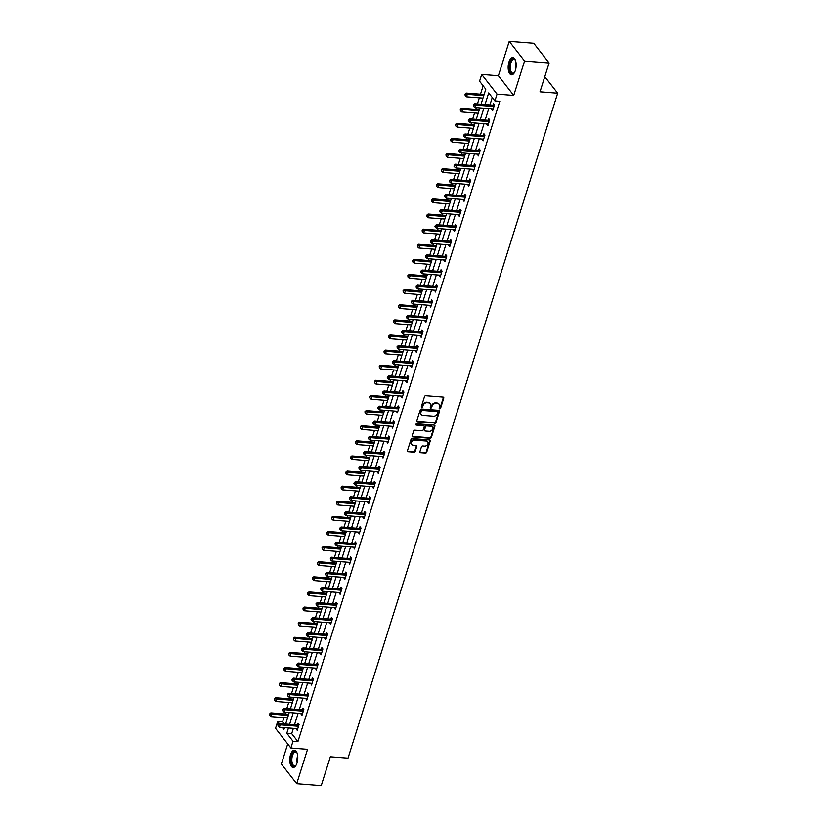 <?xml version="1.0" encoding="UTF-8"?>
<svg xmlns="http://www.w3.org/2000/svg" width="827" height="827" viewBox="0 0 827 827"><rect width="100%" height="100%" fill="white"/><g stroke="black" fill="none" stroke-linecap="round" stroke-linejoin="round"><path stroke-width="1.24" d="M439.695 408.776A0.765 0.6 142.1 0 0 440.584 408.166L443.768 398.056A1.085 0.858 142.1 0 0 443.107 397.032L425.771 395.668A1.085 0.858 142.1 0 0 424.499 396.546L421.315 406.657A0.765 0.6 142.1 0 0 422.669 406.76L423.073 405.457A3.484 2.76 142.1 0 1 427.114 402.646L428.562 402.759A3.484 2.76 142.1 0 1 430.35 403.669A3.484 2.76 142.1 0 1 430.691 406.047L430.278 407.36A0.765 0.6 142.1 0 0 431.622 407.463L432.035 406.15A3.484 2.76 142.1 0 1 436.077 403.349L437.524 403.462A3.484 2.76 142.1 0 1 439.313 404.372A3.484 2.76 142.1 0 1 439.644 406.75L439.23 408.062A0.765 0.6 142.1 0 0 439.695 408.776M439.199 408.228A0.765 0.6 142.1 0 0 440.171 407.628L443.355 397.529A1.085 0.858 142.1 0 0 443.386 397.105M421.284 406.832A0.765 0.6 142.1 0 0 422.246 406.233L422.659 404.92L423.073 405.457M430.247 407.535A0.765 0.6 142.1 0 0 431.208 406.925L431.622 405.623L432.035 406.15M297.007 763.011A8.642 3.97 -85.5 0 0 294.453 750.244A8.642 3.97 -85.5 0 0 290.546 754.71A8.642 3.97 -85.5 0 0 293.099 767.477A8.642 3.97 -85.5 0 0 297.007 763.011M515.397 70.367A8.642 3.97 -85.5 0 0 512.843 57.601A8.642 3.97 -85.5 0 0 508.936 62.066A8.642 3.97 -85.5 0 0 511.489 74.833A8.642 3.97 -85.5 0 0 515.397 70.367M419.93 451.594A1.085 0.858 142.1 0 0 420.592 452.627L425.46 453.01A1.085 0.858 142.1 0 0 426.722 452.131L430.257 440.905A1.085 0.858 142.1 0 0 429.595 439.881L412.26 438.527A1.085 0.858 142.1 0 0 410.988 439.395L407.453 450.622A1.085 0.858 142.1 0 0 408.114 451.645L413.996 452.111A1.085 0.858 142.1 0 0 415.257 451.232L416.767 446.425A1.085 0.858 142.1 0 0 416.105 445.402L413.19 445.174A2.905 2.305 142.1 0 1 411.701 444.419A2.905 2.305 142.1 0 1 411.867 441.546A2.905 2.305 142.1 0 1 414.803 440.088L426.215 440.977A2.905 2.305 142.1 0 1 427.704 441.732A2.905 2.305 142.1 0 1 427.538 444.606A2.905 2.305 142.1 0 1 424.613 446.063L422.711 445.918A1.085 0.858 142.1 0 0 421.439 446.797L419.93 451.594M293.368 728.36L291.704 733.642L297.916 741.623L293.006 741.24L290.877 748.021L275.536 728.329L277.676 721.547L279.216 723.522M549.107 62.966L524.566 61.043L509.236 41.35L533.766 43.273L549.107 62.966L540 91.838L557.667 93.224L348.012 758.152L330.345 756.777L321.248 785.65L296.707 783.727L307.551 749.334L290.877 748.021M509.236 41.35L498.392 75.753L513.722 95.446L524.566 61.043M513.722 95.446L497.037 94.144L494.897 100.925L488.685 92.934L485.025 104.553M297.916 741.623L499.808 101.307L494.897 100.925M434.785 423.424A1.085 0.858 142.1 0 0 436.046 422.545L439.582 411.329A1.085 0.858 142.1 0 0 438.92 410.295L421.584 408.941A1.085 0.858 142.1 0 0 420.323 409.82L416.777 421.036A1.085 0.858 142.1 0 0 417.439 422.07L434.371 422.897A1.085 0.858 142.1 0 0 435.633 422.018L439.168 410.792A1.085 0.858 142.1 0 0 439.199 410.368M434.919 426.112L431.384 437.338A1.085 0.858 142.1 0 1 430.123 438.217L412.776 436.852A1.085 0.858 142.1 0 1 412.115 435.829L413.634 431.032A1.085 0.858 142.1 0 1 414.896 430.154L421.925 430.702A1.085 0.858 142.1 0 0 423.186 429.823L424.199 426.639A1.085 0.858 142.1 0 0 423.527 425.616L416.208 425.037A0.765 0.6 142.1 0 1 416.632 423.713L434.258 425.088A1.085 0.858 142.1 0 1 434.919 426.112L434.506 425.585L430.97 436.811L431.384 437.338M287.703 743.959L281.376 764.034L296.707 783.727M557.667 93.224L544.776 76.684M492.261 97.534L489.925 104.946M488.778 108.585L485.16 120.06M484.012 123.699L480.394 135.173M479.247 138.822L475.628 150.297M474.481 153.936L470.863 165.41M469.715 169.049L466.097 180.524M464.95 184.163L461.332 195.637M460.184 199.286L456.566 210.761M455.419 214.4L451.8 225.874M450.653 229.513L447.035 240.988M445.887 244.637L442.269 256.112M441.122 259.75L437.504 271.225M436.346 274.864L432.738 286.338M431.58 289.977L427.962 301.452M426.815 305.101L423.197 316.576M422.049 320.214L418.431 331.689M417.284 335.328L413.665 346.802M412.518 350.452L408.9 361.926M407.752 365.565L404.134 377.04M402.987 380.678L399.369 392.153M398.221 395.802L394.603 407.277M393.456 410.916L389.837 422.39M388.69 426.029L385.072 437.504M383.924 441.142L380.306 452.617M379.159 456.266L375.541 467.741M374.393 471.38L370.775 482.854M369.628 486.493L366.01 497.968M364.862 501.617L361.244 513.091M360.096 516.73L356.478 528.205M355.321 531.844L351.702 543.318M350.555 546.957L346.937 558.432M345.789 562.081L342.171 573.556M341.024 577.194L337.406 588.669M336.258 592.308L332.64 603.782M331.493 607.432L327.874 618.906M326.727 622.545L323.109 634.02M321.961 637.658L318.343 649.133M317.196 652.782L313.578 664.257M312.43 667.896L308.812 679.37M307.665 683.009L304.047 694.484M302.899 698.122L299.281 709.597M298.133 713.246L294.515 724.721M491.765 108.823L492.644 110.622L494.484 104.812L493.45 103.478L492.954 105.05M487 123.936L487.878 125.745L489.718 119.925L488.685 118.592L488.188 120.163M482.234 139.05L483.113 140.859L484.953 135.049L483.909 133.716L483.423 135.287M477.468 154.163L478.347 155.972L480.187 150.163L479.143 148.829L478.657 150.4M472.703 169.287L473.582 171.096L475.422 165.276L474.378 163.942L473.881 165.514M467.927 184.4L468.816 186.209L470.656 180.389L469.612 179.066L469.116 180.627M463.161 199.514L464.05 201.323L465.88 195.513L464.846 194.18L464.35 195.751M458.396 214.638L459.285 216.436L461.115 210.627L460.081 209.293L459.585 210.864M453.63 229.751L454.519 231.56L456.349 225.74L455.315 224.417L454.819 225.978M448.865 244.864L449.754 246.673L451.583 240.864L450.55 239.53L450.053 241.102M444.099 259.978L444.988 261.787L446.818 255.977L445.784 254.644L445.288 256.215M439.333 275.102L440.222 276.911L442.052 271.091L441.018 269.757L440.522 271.328M434.568 290.215L435.457 292.024L437.287 286.204L436.253 284.881L435.757 286.442M429.802 305.328L430.691 307.137L432.521 301.328L431.487 299.994L430.991 301.566M425.037 320.452L425.926 322.251L427.755 316.441L426.722 315.108L426.225 316.679M420.271 335.566L421.16 337.375L422.99 331.555L421.956 330.231L421.46 331.792M415.505 350.679L416.394 352.488L418.224 346.678L417.19 345.345L416.694 346.916M410.74 365.803L411.619 367.601L413.459 361.792L412.425 360.458L411.929 362.03M405.974 380.916L406.853 382.725L408.693 376.905L407.649 375.572L407.163 377.143M401.209 396.03L402.087 397.839L403.927 392.029L402.883 390.695L402.398 392.267M396.443 411.143L397.322 412.952L399.162 407.142L398.118 405.809L397.632 407.38M391.678 426.267L392.556 428.076L394.396 422.256L393.352 420.922L392.856 422.494M386.902 441.38L387.791 443.189L389.62 437.369L388.587 436.046L388.09 437.607M382.136 456.494L383.025 458.303L384.855 452.493L383.821 451.16L383.325 452.731M377.37 471.617L378.259 473.416L380.089 467.606L379.055 466.273L378.559 467.844M372.605 486.731L373.494 488.54L375.324 482.72L374.29 481.397L373.794 482.958M367.839 501.844L368.728 503.653L370.558 497.844L369.524 496.51L369.028 498.081M363.074 516.968L363.963 518.767L365.792 512.957L364.759 511.624L364.262 513.195M358.308 532.081L359.197 533.891L361.027 528.071L359.993 526.737L359.497 528.308M353.542 547.195L354.432 549.004L356.261 543.184L355.228 541.861L354.731 543.422M348.777 562.308L349.666 564.117L351.496 558.308L350.462 556.974L349.966 558.545M344.011 577.432L344.9 579.231L346.73 573.421L345.696 572.088L345.2 573.659M339.246 592.546L340.135 594.355L341.964 588.535L340.931 587.211L340.435 588.772M334.48 607.659L335.369 609.468L337.199 603.658L336.165 602.325L335.669 603.896M329.715 622.783L330.593 624.581L332.433 618.772L331.4 617.438L330.903 619.009M324.949 637.896L325.828 639.705L327.668 633.885L326.624 632.562L326.138 634.123M320.183 653.01L321.062 654.819L322.902 649.009L321.858 647.675L321.372 649.247M315.418 668.123L316.296 669.932L318.137 664.122L317.092 662.789L316.607 664.36M310.642 683.247L311.531 685.056L313.371 679.236L312.327 677.902L311.831 679.474M305.876 698.36L306.765 700.169L308.595 694.349L307.561 693.026L307.065 694.587M301.111 713.474L302 715.283L303.829 709.473L302.796 708.139L302.3 709.711M296.345 728.597L297.234 730.396L299.064 724.586L298.03 723.253L297.534 724.824M483.144 85.822L480.497 94.206M479.35 97.844L477.427 103.964M476.28 107.603L475.732 109.319M474.584 112.968L472.662 119.078M471.514 122.727L470.966 124.443M469.819 128.082L467.896 134.201M466.748 137.84L466.201 139.556M465.053 143.195L463.13 149.315M461.973 152.954L461.435 154.67M460.288 158.319L458.365 164.428M457.207 168.067L456.669 169.793M455.522 173.432L453.589 179.542M452.441 183.191L451.904 184.907M450.756 188.546L448.823 194.665M447.676 198.304L447.138 200.02M445.991 203.669L444.058 209.779M442.91 213.418L442.373 215.144M441.225 218.783L439.292 224.892M438.145 228.541L437.607 230.257M436.46 233.896L434.526 240.016M433.379 243.655L432.841 245.371M431.694 249.01L429.761 255.13M428.613 258.768L428.076 260.484M426.928 264.133L424.995 270.243M423.848 273.882L423.31 275.608M422.163 279.247L420.23 285.356M419.082 289.005L418.545 290.722M417.387 294.36L415.464 300.48M414.317 304.119L413.769 305.835M412.621 309.484L410.699 315.594M409.551 319.232L409.003 320.959M407.856 324.597L405.933 330.707M404.785 334.356L404.238 336.072M403.09 339.711L401.167 345.831M400.02 349.47L399.472 351.186M398.325 354.824L396.402 360.944M395.254 364.583L394.706 366.299M393.559 369.948L391.636 376.058M390.489 379.707L389.941 381.423M388.793 385.062L386.871 391.181M385.723 394.82L385.175 396.536M384.028 400.175L382.105 406.295M380.947 409.934L380.41 411.65M379.262 415.299L377.329 421.408M376.182 425.047L375.644 426.773M374.497 430.412L372.563 436.522M371.416 440.171L370.878 441.887M369.731 445.526L367.798 451.645M366.65 455.284L366.113 457M364.965 460.649L363.032 466.759M361.885 470.398L361.347 472.124M360.2 475.763L358.267 481.872M357.119 485.521L356.582 487.237M355.434 490.876L353.501 496.996M352.354 500.635L351.816 502.351M350.669 505.99L348.736 512.109M347.588 515.748L347.051 517.464M345.903 521.113L343.97 527.223M342.823 530.862L342.285 532.588M341.137 536.227L339.204 542.336M338.057 545.985L337.519 547.701M336.362 551.34L334.439 557.46M333.291 561.099L332.743 562.815M331.596 566.464L329.673 572.573M328.526 576.212L327.978 577.939M326.83 581.577L324.908 587.687M323.76 591.336L323.212 593.052M322.065 596.691L320.142 602.811M318.995 606.449L318.447 608.165M317.299 611.804L315.376 617.924M314.229 621.563L313.681 623.279M312.534 626.928L310.611 633.037M309.463 636.687L308.916 638.403M307.768 642.041L305.845 648.161M304.698 651.8L304.15 653.516M303.002 657.155L301.08 663.275M299.922 666.913L299.384 668.629M298.237 672.279L296.304 678.388M295.156 682.027L294.619 683.753M293.471 687.392L291.538 693.502M290.391 697.151L289.853 698.867M288.706 702.505L286.773 708.625M285.625 712.264L285.088 713.98M283.94 717.629L282.586 721.93L284.116 723.904M282.586 721.93L277.676 721.547M481.045 104.243L485.78 89.213L479.567 81.222L481.707 74.44L497.037 94.144M498.392 75.753L481.707 74.44M288.458 727.977L286.793 733.26L293.006 741.24M483.867 108.203L480.26 119.677M479.102 123.316L475.484 134.791M474.336 138.429L470.718 149.904M469.571 153.553L465.952 165.028M464.805 168.667L461.187 180.141M460.039 183.78L456.421 195.255M455.274 198.904L451.656 210.378M450.508 214.017L446.89 225.492M445.743 229.131L442.125 240.605M440.977 244.244L437.359 255.719M436.211 259.368L432.593 270.842M431.446 274.481L427.828 285.956M426.68 289.595L423.062 301.069M421.915 304.718L418.297 316.193M417.149 319.832L413.531 331.307M412.384 334.945L408.765 346.42M407.618 350.059L404 361.533M402.842 365.183L399.224 376.657M398.076 380.296L394.458 391.771M393.311 395.409L389.693 406.884M388.545 410.533L384.927 422.008M383.78 425.647L380.162 437.121M379.014 440.76L375.396 452.235M374.249 455.884L370.63 467.358M369.483 470.997L365.865 482.472M364.717 486.111L361.099 497.585M359.952 501.224L356.334 512.699M355.186 516.348L351.568 527.822M350.421 531.461L346.802 542.936M345.655 546.575L342.037 558.049M340.889 561.698L337.271 573.173M336.124 576.812L332.506 588.286M331.358 591.925L327.74 603.4M326.593 607.049L322.975 618.513M321.817 622.162L318.199 633.637M317.051 637.276L313.433 648.75M312.286 652.389L308.667 663.864M307.52 667.513L303.902 678.988M302.754 682.626L299.136 694.101M297.989 697.74L294.371 709.215M293.223 712.864L289.605 724.338M282.307 727.491L283.888 729.528L284.478 727.667M285.625 724.018L289.243 712.543M290.391 708.904L294.009 697.43M295.156 693.791L298.774 682.316M299.922 678.678L303.54 667.203M304.698 663.554L308.306 652.079M309.463 648.44L313.082 636.966M314.229 633.327L317.847 621.852M318.995 618.203L322.613 606.729M323.76 603.09L327.378 591.615M328.526 587.976L332.144 576.502M333.291 572.853L336.909 561.378M338.057 557.739L341.675 546.265M342.823 542.626L346.441 531.151M347.588 527.512L351.206 516.038M352.354 512.389L355.972 500.914M357.119 497.275L360.737 485.8M361.885 482.162L365.503 470.687M366.65 467.038L370.269 455.563M371.416 451.924L375.034 440.45M376.182 436.811L379.8 425.336M380.947 421.698L384.565 410.223M385.723 406.574L389.341 395.099M390.489 391.46L394.107 379.986M395.254 376.347L398.872 364.872M400.02 361.223L403.638 349.749M404.785 346.11L408.404 334.635M409.551 330.996L413.169 319.522M414.317 315.873L417.935 304.398M419.082 300.759L422.7 289.285M423.848 285.646L427.466 274.171M428.613 270.532L432.232 259.058M433.379 255.409L436.997 243.934M438.145 240.295L441.763 228.821M442.91 225.182L446.528 213.707M447.676 210.058L451.294 198.583M452.441 194.945L456.059 183.47M457.207 179.831L460.825 168.357M461.973 164.718L465.591 153.243M466.748 149.594L470.367 138.119M471.514 134.481L475.132 123.006M476.28 119.367L479.898 107.892M291.704 733.642L286.793 733.26M491.61 109.298L493.037 109.402M486.845 124.412L488.271 124.526M482.079 139.525L483.506 139.639M477.313 154.649L478.73 154.752M472.548 169.762L473.964 169.876M467.782 184.876L469.198 184.99M463.017 199.989L464.433 200.103M458.251 215.113L459.667 215.216M453.485 230.226L454.902 230.34M448.72 245.34L450.136 245.454M443.954 260.464L445.371 260.567M439.189 275.577L440.605 275.691M434.423 290.69L435.839 290.804M429.647 305.804L431.074 305.918M424.882 320.928L426.308 321.041M420.116 336.041L421.543 336.155M415.35 351.155L416.777 351.268M410.585 366.278L412.011 366.382M405.819 381.392L407.246 381.505M401.054 396.505L402.48 396.619M396.288 411.629L397.704 411.732M391.522 426.742L392.939 426.856M386.757 441.856L388.173 441.969M381.991 456.969L383.408 457.083M377.226 472.093L378.642 472.196M372.46 487.206L373.876 487.32M367.695 502.32L369.111 502.434M362.929 517.444L364.345 517.547M358.163 532.557L359.58 532.671M353.398 547.67L354.814 547.784M348.622 562.784L350.048 562.898M343.856 577.908L345.283 578.021M339.091 593.021L340.517 593.135M334.325 608.134L335.752 608.248M329.56 623.258L330.986 623.362M324.794 638.372L326.22 638.485M320.028 653.485L321.455 653.599M315.263 668.609L316.679 668.712M310.497 683.722L311.913 683.836M305.732 698.836L307.148 698.949M300.966 713.949L302.382 714.063M296.2 729.073L297.617 729.176M439.085 404.124A3.484 2.76 142.1 0 0 438.899 403.834A3.484 2.76 142.1 0 0 437.111 402.935L437.524 403.462M431.622 405.623A3.484 2.76 142.1 0 1 435.664 402.821L437.111 402.935M430.123 403.421A3.484 2.76 142.1 0 0 429.937 403.131A3.484 2.76 142.1 0 0 428.148 402.232L428.562 402.759M422.659 404.92A3.484 2.76 142.1 0 1 426.701 402.118L428.148 402.232M416.746 421.46A1.085 0.858 142.1 0 0 417.025 421.532L434.371 422.897M437.907 412.27A0.765 0.6 142.1 0 0 437.442 411.546L422.225 410.357A0.765 0.6 142.1 0 0 421.336 410.967L420.902 412.353A3.484 2.76 142.1 0 0 421.243 414.73A3.484 2.76 142.1 0 0 423.021 415.63L433.431 416.446A3.484 2.76 142.1 0 0 437.473 413.645L437.907 412.27M437.524 411.557A0.765 0.6 142.1 0 0 437.028 411.019L437.442 411.546M421.057 414.451A3.484 2.76 142.1 0 1 420.829 414.193A3.484 2.76 142.1 0 1 420.488 411.815L420.922 410.44A0.765 0.6 142.1 0 1 421.811 409.82L437.028 411.019M412.084 436.253A1.085 0.858 142.1 0 0 412.363 436.325L429.709 437.679A1.085 0.858 142.1 0 0 430.97 436.811M423.817 425.688A1.085 0.858 142.1 0 0 423.114 425.078L415.795 424.509L416.208 425.037M429.223 431.27A2.905 2.305 142.1 0 0 432.159 429.813A2.905 2.305 142.1 0 0 432.325 426.939A2.905 2.305 142.1 0 0 430.826 426.184L426.804 425.874A1.085 0.858 142.1 0 0 425.543 426.742L424.54 429.937A1.085 0.858 142.1 0 0 425.202 430.96L429.223 431.27M432.087 426.691A2.905 2.305 142.1 0 0 431.911 426.412A2.905 2.305 142.1 0 0 430.412 425.657L430.826 426.184M424.499 430.36A1.085 0.858 142.1 0 1 424.127 429.399L425.13 426.215A1.085 0.858 142.1 0 1 426.391 425.336L430.412 425.657M427.476 441.484A2.905 2.305 142.1 0 0 427.29 441.204A2.905 2.305 142.1 0 0 425.802 440.45L426.215 440.977M411.515 444.13A2.905 2.305 142.1 0 1 411.288 443.882A2.905 2.305 142.1 0 1 411.453 441.018A2.905 2.305 142.1 0 1 414.379 439.55L425.802 440.45M407.422 451.046A1.085 0.858 142.1 0 0 407.701 451.118L413.583 451.573A1.085 0.858 142.1 0 0 414.844 450.705L416.353 445.898A1.085 0.858 142.1 0 0 416.394 445.474M419.899 452.018A1.085 0.858 142.1 0 0 420.178 452.09L425.037 452.472A1.085 0.858 142.1 0 0 426.308 451.594L429.844 440.377A1.085 0.858 142.1 0 0 429.875 439.954M484.115 94.495L466.252 93.089L467.286 94.423L466.521 96.842L482.968 98.134M483.733 95.715L465.053 94.113L465.167 95.622L465.467 94.65M466.521 96.842L465.167 95.622M465.053 94.113L466.252 93.089M493.44 106.466L492.396 105.132L474.543 103.737L475.577 105.07L493.44 106.466A1.106 0.879 142.1 0 0 493.822 106.425L493.988 106.383M473.757 105.298L473.344 104.76L473.457 106.269L473.757 105.298L475.577 105.07L474.812 107.489L492.675 108.885A1.106 0.879 142.1 0 1 493.016 108.988L493.14 109.061M492.396 105.132A1.106 0.879 142.1 0 0 492.789 105.091L494.36 104.647M474.543 103.737L473.344 104.76M473.457 106.269L474.812 107.489M514.611 72.311A7.484 3.432 94.5 0 1 514.229 72.797A7.484 3.432 94.5 0 1 512.564 73.737A7.484 3.432 94.5 0 1 509.494 66.439A7.484 3.432 94.5 0 1 513.34 58.82A7.484 3.432 94.5 0 1 515.221 60.03A7.484 3.432 94.5 0 1 515.521 60.578M515.386 60.299A6.926 3.184 -85.5 0 0 513.981 59.41A6.926 3.184 -85.5 0 0 513.805 59.41A6.926 3.184 -85.5 0 0 510.259 66.263A6.926 3.184 -85.5 0 0 512.905 73.221A6.926 3.184 -85.5 0 0 513.081 73.221A6.926 3.184 -85.5 0 0 514.425 72.559M513.36 57.714A8.59 3.949 -85.5 0 0 509.018 65.974A8.59 3.949 -85.5 0 0 512.016 74.802M296.221 764.954A7.484 3.432 94.5 0 1 295.839 765.44A7.484 3.432 94.5 0 1 291.807 764.21A7.484 3.432 94.5 0 1 291.766 755.33A7.484 3.432 94.5 0 1 296.831 752.684A7.484 3.432 94.5 0 1 297.131 753.221M296.996 752.942A6.926 3.184 -85.5 0 0 295.59 752.053A6.926 3.184 -85.5 0 0 292.458 755.63A6.926 3.184 -85.5 0 0 294.515 765.864A6.926 3.184 -85.5 0 0 296.035 765.202M294.97 750.358A8.59 3.949 -85.5 0 0 291.352 754.803A8.59 3.949 -85.5 0 0 293.626 767.446M479.34 109.609L479.35 109.619A1.106 0.879 -37.9 0 1 479.34 109.609L461.487 108.213L462.52 109.536L461.755 111.965L478.202 113.247M478.967 110.828L460.288 109.236L460.401 110.735L460.701 109.764M461.755 111.965L460.401 110.735M460.288 109.236L461.487 108.213M474.574 124.722L474.584 124.732A1.106 0.879 -37.9 0 1 474.574 124.722L456.721 123.326L457.755 124.66L456.99 127.079L473.437 128.361M474.202 125.942L455.522 124.35L455.636 125.849L455.935 124.887M456.99 127.079L455.636 125.849M455.522 124.35L456.721 123.326M488.674 121.579L487.63 120.256L469.777 118.85L470.811 120.184L488.674 121.579A1.106 0.879 142.1 0 0 489.057 121.538L489.222 121.497M468.992 120.411L468.578 119.884L468.278 120.845L468.692 121.383L468.992 120.411L470.811 120.184L470.046 122.603L487.909 124.009A1.106 0.879 142.1 0 1 488.25 124.102L488.375 124.174M487.63 120.256A1.106 0.879 142.1 0 0 488.023 120.215L489.594 119.77M469.777 118.85L468.578 119.884M468.692 121.383L470.046 122.603M483.909 136.703L482.865 135.37L465.012 133.974L466.046 135.297L483.909 136.703A1.106 0.879 142.1 0 0 484.291 136.662L484.457 136.61M464.226 135.525L463.813 134.997L463.926 136.496L464.226 135.525L466.046 135.297L465.281 137.727L483.144 139.122A1.106 0.879 142.1 0 1 483.485 139.225L483.609 139.287M482.865 135.37A1.106 0.879 142.1 0 0 483.257 135.328L484.829 134.884M465.012 133.974L463.813 134.997M463.926 136.496L465.281 137.727M469.819 139.835A1.106 0.879 -37.9 0 1 469.808 139.835L451.955 138.44L452.989 139.773L452.224 142.192L468.671 143.484M469.436 141.055L450.756 139.463L450.87 140.972L451.17 140.001M452.224 142.192L450.87 140.972M450.756 139.463L451.955 138.44M465.043 154.959L465.053 154.959A1.106 0.879 -37.9 0 1 465.043 154.959L447.19 153.553L448.224 154.887L447.459 157.306L463.906 158.598M464.671 156.179L445.991 154.587L446.104 156.086L446.404 155.114M447.459 157.306L446.104 156.086M445.991 154.587L447.19 153.553M460.288 170.083L460.277 170.073A1.106 0.879 -37.9 0 1 460.277 170.073L442.414 168.677L443.458 170L442.693 172.429L459.14 173.711M459.905 171.292L441.225 169.7L441.339 171.199L441.639 170.228M442.693 172.429L441.339 171.199M441.225 169.7L442.414 168.677M479.143 151.817L478.099 150.483L460.246 149.087L461.28 150.421L479.143 151.817A1.106 0.879 142.1 0 0 479.526 151.775L479.691 151.734M459.461 150.648L459.047 150.111L458.737 151.083L459.161 151.61L459.461 150.648L461.28 150.421L460.515 152.84L478.378 154.235A1.106 0.879 142.1 0 1 478.719 154.339L478.843 154.411M478.099 150.483A1.106 0.879 142.1 0 0 478.492 150.442L480.063 149.997M460.246 149.087L459.047 150.111M459.161 151.61L460.515 152.84M474.367 166.93L473.333 165.607L455.47 164.201L456.514 165.534L474.367 166.93A1.106 0.879 142.1 0 0 474.76 166.889L474.925 166.847M454.695 165.762L454.281 165.235L453.971 166.196L454.395 166.734L454.695 165.762L456.514 165.534L455.749 167.953L473.613 169.359A1.106 0.879 142.1 0 1 473.954 169.452L474.078 169.525M473.333 165.607A1.106 0.879 142.1 0 0 473.726 165.565L475.287 165.121M455.47 164.201L454.281 165.235M454.395 166.734L455.749 167.953M469.602 182.054L468.568 180.72L450.705 179.325L451.749 180.648L469.602 182.054A1.106 0.879 142.1 0 0 469.994 182.012L470.16 181.961M449.929 180.875L449.516 180.348L449.619 181.847L449.929 180.875L451.749 180.648L450.984 183.077L468.847 184.473A1.106 0.879 142.1 0 1 469.188 184.566L469.312 184.638M468.568 180.72A1.106 0.879 142.1 0 0 468.961 180.679L470.522 180.234M450.705 179.325L449.516 180.348M449.619 181.847L450.984 183.077M464.836 197.167L463.802 195.834L445.939 194.438L446.983 195.772L464.836 197.167A1.106 0.879 142.1 0 0 465.229 197.126L465.394 197.074M445.164 195.999L444.75 195.461L444.854 196.96L445.164 195.999L446.983 195.772L446.218 198.191L464.071 199.586A1.106 0.879 142.1 0 1 464.423 199.689L464.547 199.752M463.802 195.834A1.106 0.879 142.1 0 0 464.195 195.792L465.756 195.348M445.939 194.438L444.75 195.461M444.854 196.96L446.218 198.191M460.07 212.281L459.037 210.947L441.173 209.551L442.218 210.885L460.07 212.281A1.106 0.879 142.1 0 0 460.463 212.239L460.629 212.198M440.398 211.112L439.985 210.575L439.675 211.547L440.088 212.084L440.398 211.112L442.218 210.885L441.453 213.304L459.305 214.71A1.106 0.879 142.1 0 1 459.657 214.803L459.781 214.875M459.037 210.947A1.106 0.879 142.1 0 0 459.43 210.906L460.99 210.461M441.173 209.551L439.985 210.575M440.088 212.084L441.453 213.304M455.305 227.394L454.271 226.071L436.408 224.665L437.442 225.998L455.305 227.394A1.106 0.879 142.1 0 0 455.698 227.353L455.853 227.311M435.633 226.226L435.219 225.699L434.909 226.66L435.322 227.198L435.633 226.226L437.442 225.998L436.687 228.428L454.54 229.823A1.106 0.879 142.1 0 1 454.891 229.916L455.015 229.989M454.271 226.071A1.106 0.879 142.1 0 0 454.664 226.029L456.225 225.585M436.408 224.665L435.219 225.699M435.322 227.198L436.687 228.428M450.539 242.518L449.506 241.184L431.642 239.789L432.676 241.112L450.539 242.518A1.106 0.879 142.1 0 0 450.932 242.476L451.087 242.425M430.867 241.339L430.453 240.812L430.557 242.311L430.867 241.339L432.676 241.112L431.921 243.541L449.774 244.937A1.106 0.879 142.1 0 1 450.126 245.04L450.25 245.102M449.506 241.184A1.106 0.879 142.1 0 0 449.898 241.143L451.459 240.698M431.642 239.789L430.453 240.812M430.557 242.311L431.921 243.541M445.774 257.631L444.74 256.298L426.877 254.902L427.91 256.236L445.774 257.631A1.106 0.879 142.1 0 0 446.166 257.59L446.322 257.548M426.101 256.463L425.688 255.925L425.791 257.435L426.101 256.463L427.91 256.236L427.145 258.655L445.009 260.05A1.106 0.879 142.1 0 1 445.36 260.154L445.484 260.226M444.74 256.298A1.106 0.879 142.1 0 0 445.122 256.256L446.694 255.812M426.877 254.902L425.688 255.925M425.791 257.435L427.145 258.655M441.008 272.745L439.974 271.421L422.111 270.015L423.145 271.349L441.008 272.745A1.106 0.879 142.1 0 0 441.401 272.703L441.556 272.662M421.336 271.576L420.922 271.049L420.612 272.011L421.026 272.548L421.336 271.576L423.145 271.349L422.38 273.768L440.243 275.174A1.106 0.879 142.1 0 1 440.584 275.267L440.719 275.339M439.974 271.421A1.106 0.879 142.1 0 0 440.357 271.38L441.928 270.936M422.111 270.015L420.922 271.049M421.026 272.548L422.38 273.768M436.242 287.868L435.209 286.535L417.346 285.139L418.379 286.462L436.242 287.868A1.106 0.879 142.1 0 0 436.635 287.827L436.79 287.775M416.57 286.69L416.146 286.163L416.26 287.662L416.57 286.69L418.379 286.462L417.614 288.892L435.478 290.287A1.106 0.879 142.1 0 1 435.819 290.391L435.953 290.453M435.209 286.535A1.106 0.879 142.1 0 0 435.591 286.493L437.163 286.049M417.346 285.139L416.146 286.163M416.26 287.662L417.614 288.892M431.477 302.982L430.443 301.648L412.58 300.253L413.614 301.586L431.477 302.982A1.106 0.879 142.1 0 0 431.87 302.94L432.025 302.889M411.805 301.814L411.381 301.276L411.495 302.775L411.805 301.814L413.614 301.586L412.849 304.005L430.712 305.401A1.106 0.879 142.1 0 1 431.053 305.504L431.187 305.566M430.443 301.648A1.106 0.879 142.1 0 0 430.826 301.607L432.397 301.162M412.58 300.253L411.381 301.276M411.495 302.775L412.849 304.005M426.711 318.095L425.678 316.762L407.814 315.366L408.848 316.7L426.711 318.095A1.106 0.879 142.1 0 0 427.094 318.054L427.259 318.013M407.029 316.927L406.615 316.39L406.729 317.899L407.029 316.927L408.848 316.7L408.083 319.119L425.946 320.525A1.106 0.879 142.1 0 1 426.287 320.618L426.412 320.69M425.678 316.762A1.106 0.879 142.1 0 0 426.06 316.72L427.631 316.286M407.814 315.366L406.615 316.39M406.729 317.899L408.083 319.119M421.946 333.219L420.912 331.885L403.049 330.49L404.083 331.813L421.946 333.219A1.106 0.879 142.1 0 0 422.328 333.178L422.494 333.126M402.263 332.04L401.85 331.513L401.55 332.475L401.963 333.012L402.263 332.04L404.083 331.813L403.318 334.242L421.181 335.638A1.106 0.879 142.1 0 1 421.522 335.731L421.646 335.803M420.912 331.885A1.106 0.879 142.1 0 0 421.294 331.844L422.866 331.4M403.049 330.49L401.85 331.513M401.963 333.012L403.318 334.242M417.18 348.332L416.146 346.999L398.283 345.603L399.317 346.937L417.18 348.332A1.106 0.879 142.1 0 0 417.563 348.291L417.728 348.239M397.498 347.164L397.084 346.627L397.198 348.126L397.498 347.164L399.317 346.937L398.552 349.356L416.415 350.751A1.106 0.879 142.1 0 1 416.756 350.855L416.88 350.917M416.146 346.999A1.106 0.879 142.1 0 0 416.529 346.958L418.1 346.513M398.283 345.603L397.084 346.627M397.198 348.126L398.552 349.356M412.415 363.446L411.37 362.112L393.518 360.717L394.551 362.05L412.415 363.446A1.106 0.879 142.1 0 0 412.797 363.404L412.962 363.363M392.732 362.278L392.318 361.74L392.432 363.249L392.732 362.278L394.551 362.05L393.786 364.469L411.65 365.865A1.106 0.879 142.1 0 1 411.991 365.968L412.115 366.041M411.37 362.112A1.106 0.879 142.1 0 0 411.763 362.071L413.335 361.626M393.518 360.717L392.318 361.74M392.432 363.249L393.786 364.469M407.649 378.559L406.605 377.236L388.752 375.83L389.786 377.164L407.649 378.559A1.106 0.879 142.1 0 0 408.031 378.518L408.197 378.477M387.966 377.391L387.553 376.864L387.253 377.825L387.667 378.363L387.966 377.391L389.786 377.164L389.021 379.583L406.884 380.989A1.106 0.879 142.1 0 1 407.225 381.082L407.349 381.154M406.605 377.236A1.106 0.879 142.1 0 0 406.998 377.195L408.569 376.75M388.752 375.83L387.553 376.864M387.667 378.363L389.021 379.583M402.883 393.683L401.839 392.349L383.986 390.954L385.02 392.277L402.883 393.683A1.106 0.879 142.1 0 0 403.266 393.642L403.431 393.59M383.201 392.505L382.787 391.977L382.901 393.476L383.201 392.505L385.02 392.277L384.255 394.706L402.118 396.102A1.106 0.879 142.1 0 1 402.46 396.205L402.584 396.267M401.839 392.349A1.106 0.879 142.1 0 0 402.232 392.308L403.803 391.864M383.986 390.954L382.787 391.977M382.901 393.476L384.255 394.706M398.118 408.796L397.074 407.463L379.221 406.067L380.255 407.401L398.118 408.796A1.106 0.879 142.1 0 0 398.5 408.755L398.666 408.714M378.435 407.628L378.022 407.091L377.712 408.062L378.135 408.59L378.435 407.628L380.255 407.401L379.49 409.82L397.353 411.215A1.106 0.879 142.1 0 1 397.694 411.319L397.818 411.391M397.074 407.463A1.106 0.879 142.1 0 0 397.467 407.422L399.038 406.977M379.221 406.067L378.022 407.091M378.135 408.59L379.49 409.82M393.342 423.91L392.308 422.587L374.445 421.181L375.489 422.514L393.342 423.91A1.106 0.879 142.1 0 0 393.735 423.869L393.9 423.827M373.67 422.742L373.256 422.215L372.946 423.176L373.37 423.713L373.67 422.742L375.489 422.514L374.724 424.933L392.587 426.339A1.106 0.879 142.1 0 1 392.928 426.432L393.052 426.505M392.308 422.587A1.106 0.879 142.1 0 0 392.701 422.545L394.262 422.101M374.445 421.181L373.256 422.215M373.37 423.713L374.724 424.933M455.512 185.186L455.522 185.196A1.106 0.879 -37.9 0 1 455.512 185.186L437.648 183.79L438.692 185.124L437.928 187.543L454.374 188.835M455.139 186.406L436.46 184.814L436.563 186.313L436.873 185.351M437.928 187.543L436.563 186.313M436.46 184.814L437.648 183.79M450.746 200.31L450.756 200.31A1.106 0.879 -37.9 0 1 450.746 200.31L432.883 198.904L433.927 200.237L433.162 202.656L449.609 203.949M450.374 201.53L431.694 199.938L431.797 201.437L432.107 200.465M433.162 202.656L431.797 201.437M431.694 199.938L432.883 198.904M445.98 215.423L445.991 215.433A1.106 0.879 -37.9 0 1 445.98 215.423L428.117 214.028L429.161 215.351L428.396 217.78L444.843 219.062M445.608 216.643L426.928 215.051L427.032 216.55L427.342 215.578M428.396 217.78L427.032 216.55M426.928 215.051L428.117 214.028M441.215 230.537L441.225 230.547A1.106 0.879 -37.9 0 1 441.215 230.537L423.352 229.141L424.385 230.475L423.631 232.894L440.078 234.186M440.843 231.756L422.163 230.164L422.266 231.663L422.576 230.702M423.631 232.894L422.266 231.663M422.163 230.164L423.352 229.141M436.449 245.65L436.449 245.66A1.106 0.879 -37.9 0 1 436.449 245.65L418.586 244.254L419.62 245.588L418.865 248.007L435.312 249.299M436.077 246.87L417.397 245.278L417.501 246.787L417.811 245.815M418.865 248.007L417.501 246.787M417.397 245.278L418.586 244.254M431.684 260.774L431.684 260.774A1.106 0.879 -37.9 0 1 431.684 260.774L413.82 259.368L414.854 260.701L414.089 263.131L430.547 264.413M431.301 261.994L412.632 260.402L412.735 261.901L413.045 260.929M414.089 263.131L412.735 261.901M412.632 260.402L413.82 259.368M426.918 275.887L426.918 275.898A1.106 0.879 -37.9 0 1 426.918 275.887L409.055 274.492L410.089 275.815L409.324 278.244L425.771 279.526M426.536 277.107L407.866 275.515L407.969 277.014L408.28 276.053M409.324 278.244L407.969 277.014M407.866 275.515L409.055 274.492M422.163 291.001A1.106 0.879 -37.9 0 1 422.152 291.001L404.289 289.605L405.323 290.939L404.558 293.358L421.005 294.65M421.77 292.22L403.09 290.628L403.204 292.138L403.514 291.166M404.558 293.358L403.204 292.138M403.09 290.628L404.289 289.605M417.387 306.124L399.524 304.718L400.557 306.052L399.792 308.471L416.239 309.763M417.004 307.344L398.325 305.752L398.438 307.251L398.748 306.279M399.792 308.471L398.438 307.251M398.325 305.752L399.524 304.718M412.621 321.238L394.758 319.842L395.792 321.165L395.027 323.595L411.474 324.877M412.239 322.458L393.559 320.866L393.673 322.365L393.972 321.393M395.027 323.595L393.673 322.365M393.559 320.866L394.758 319.842M407.856 336.362L389.993 334.956L391.026 336.289L390.261 338.708L406.708 340M407.473 337.571L388.793 335.979L388.907 337.478L389.207 336.517M390.261 338.708L388.907 337.478M388.793 335.979L389.993 334.956M403.09 351.475L385.227 350.069L386.261 351.403L385.496 353.822L401.943 355.114M402.708 352.695L384.028 351.093L384.142 352.602L384.441 351.63M385.496 353.822L384.142 352.602M384.028 351.093L385.227 350.069M398.325 366.599L398.314 366.588A1.106 0.879 -37.9 0 1 398.314 366.588L380.461 365.193L381.495 366.516L380.73 368.945L397.177 370.227M397.942 367.808L379.262 366.216L379.376 367.715L379.676 366.743M380.73 368.945L379.376 367.715M379.262 366.216L380.461 365.193M393.549 381.702L393.559 381.712A1.106 0.879 -37.9 0 1 393.549 381.702L375.696 380.306L376.73 381.64L375.965 384.059L392.411 385.341M393.176 382.922L374.497 381.33L374.61 382.829L374.91 381.867M375.965 384.059L374.61 382.829M374.497 381.33L375.696 380.306M388.783 396.815L388.793 396.826A1.106 0.879 -37.9 0 1 388.783 396.815L370.93 395.42L371.964 396.753L371.199 399.172L387.646 400.464M388.411 398.035L369.731 396.443L369.845 397.952L370.145 396.981M371.199 399.172L369.845 397.952M369.731 396.443L370.93 395.42M384.017 411.939L384.028 411.939A1.106 0.879 -37.9 0 1 384.017 411.939L366.165 410.533L367.198 411.867L366.433 414.286L382.88 415.578M383.645 413.159L364.965 411.567L365.079 413.066L365.379 412.094M366.433 414.286L365.079 413.066M364.965 411.567L366.165 410.533M379.252 427.052L379.262 427.063A1.106 0.879 -37.9 0 1 379.252 427.052L361.389 425.657L362.433 426.98L361.668 429.409L378.115 430.691M378.88 428.272L360.2 426.68L360.303 428.179L360.613 427.208M361.668 429.409L360.303 428.179M360.2 426.68L361.389 425.657M374.486 442.166L374.497 442.176A1.106 0.879 -37.9 0 1 374.486 442.166L356.623 440.77L357.667 442.104L356.902 444.523L373.349 445.815M374.114 443.386L355.434 441.794L355.538 443.293L355.848 442.331M356.902 444.523L355.538 443.293M355.434 441.794L356.623 440.77M369.721 457.29L369.731 457.29A1.106 0.879 -37.9 0 1 369.721 457.29L351.857 455.884L352.902 457.217L352.137 459.636L368.584 460.928M369.349 458.509L350.669 456.917L350.772 458.416L351.082 457.445M352.137 459.636L350.772 458.416M350.669 456.917L351.857 455.884M364.955 472.403L364.965 472.413A1.106 0.879 -37.9 0 1 364.955 472.403L347.092 471.008L348.136 472.331L347.371 474.76L363.818 476.042M364.583 473.623L345.903 472.031L346.006 473.53L346.317 472.558M347.371 474.76L346.006 473.53M345.903 472.031L347.092 471.008M388.576 439.034L387.543 437.7L369.679 436.305L370.723 437.628L388.576 439.034A1.106 0.879 142.1 0 0 388.969 438.992L389.135 438.941M368.904 437.855L368.491 437.328L368.594 438.827L368.904 437.855L370.723 437.628L369.958 440.057L387.822 441.453A1.106 0.879 142.1 0 1 388.163 441.546L388.287 441.618M387.543 437.7A1.106 0.879 142.1 0 0 387.935 437.659L389.496 437.214M369.679 436.305L368.491 437.328M368.594 438.827L369.958 440.057M383.811 454.147L382.777 452.814L364.914 451.418L365.958 452.751L383.811 454.147A1.106 0.879 142.1 0 0 384.204 454.106L384.369 454.054M364.138 452.979L363.725 452.441L363.828 453.94L364.138 452.979L365.958 452.751L365.193 455.17L383.046 456.566A1.106 0.879 142.1 0 1 383.397 456.669L383.521 456.731M382.777 452.814A1.106 0.879 142.1 0 0 383.17 452.772L384.731 452.328M364.914 451.418L363.725 452.441M363.828 453.94L365.193 455.17M379.045 469.26L378.011 467.927L360.148 466.531L361.192 467.865L379.045 469.26A1.106 0.879 142.1 0 0 379.438 469.219L379.603 469.178M359.373 468.092L358.959 467.555L359.063 469.064L359.373 468.092L361.192 467.865L360.427 470.284L378.28 471.69A1.106 0.879 142.1 0 1 378.632 471.783L378.756 471.855M378.011 467.927A1.106 0.879 142.1 0 0 378.404 467.886L379.965 467.441M360.148 466.531L358.959 467.555M359.063 469.064L360.427 470.284M374.28 484.374L373.246 483.051L355.383 481.645L356.416 482.978L374.28 484.374A1.106 0.879 142.1 0 0 374.672 484.333L374.827 484.291M354.607 483.206L354.194 482.679L353.884 483.64L354.297 484.177L354.607 483.206L356.416 482.978L355.662 485.408L373.515 486.803A1.106 0.879 142.1 0 1 373.866 486.896L373.99 486.969M373.246 483.051A1.106 0.879 142.1 0 0 373.639 483.009L375.2 482.565M355.383 481.645L354.194 482.679M354.297 484.177L355.662 485.408M360.19 487.517L360.2 487.527A1.106 0.879 -37.9 0 1 360.19 487.517L342.326 486.121L343.36 487.454L342.605 489.873L359.052 491.166M359.817 488.736L341.137 487.144L341.241 488.643L341.551 487.682M342.605 489.873L341.241 488.643M341.137 487.144L342.326 486.121M355.434 502.64A1.106 0.879 -37.9 0 1 355.424 502.63L337.561 501.234L338.594 502.568L337.84 504.987L354.287 506.279M355.041 503.85L336.372 502.258L336.475 503.767L336.785 502.795M337.84 504.987L336.475 503.767M336.372 502.258L337.561 501.234M350.658 517.754L350.658 517.754A1.106 0.879 -37.9 0 1 350.658 517.754L332.795 516.348L333.829 517.681L333.064 520.111L349.521 521.392M350.276 518.974L331.606 517.382L331.71 518.88L332.02 517.909M333.064 520.111L331.71 518.88M331.606 517.382L332.795 516.348M345.893 532.877L345.893 532.867A1.106 0.879 -37.9 0 1 345.893 532.867L328.03 531.472L329.063 532.795L328.298 535.224L344.745 536.506M345.51 534.087L326.841 532.495L326.944 533.994L327.254 533.033M328.298 535.224L326.944 533.994M326.841 532.495L328.03 531.472M341.127 547.981L341.127 547.991A1.106 0.879 -37.9 0 1 341.127 547.981L323.264 546.585L324.298 547.919L323.533 550.337L339.98 551.63M340.745 549.2L322.065 547.608L322.179 549.118L322.489 548.146M323.533 550.337L322.179 549.118M322.065 547.608L323.264 546.585M336.362 563.104L318.498 561.698L319.532 563.032L318.767 565.451L335.214 566.743M335.979 564.324L317.299 562.732L317.413 564.231L317.723 563.259M318.767 565.451L317.413 564.231M317.299 562.732L318.498 561.698M331.596 578.218L313.733 576.822L314.767 578.145L314.002 580.575L330.449 581.857M331.213 579.438L312.534 577.846L312.647 579.345L312.947 578.373M314.002 580.575L312.647 579.345M312.534 577.846L313.733 576.822M326.83 593.331L308.967 591.936L310.001 593.269L309.236 595.688L325.683 596.98M326.448 594.551L307.768 592.959L307.882 594.458L308.182 593.497M309.236 595.688L307.882 594.458M307.768 592.959L308.967 591.936M369.514 499.498L368.48 498.164L350.617 496.769L351.651 498.092L369.514 499.498A1.106 0.879 142.1 0 0 369.907 499.456L370.062 499.405M349.842 498.319L349.428 497.792L349.532 499.291L349.842 498.319L351.651 498.092L350.896 500.521L368.749 501.917A1.106 0.879 142.1 0 1 369.1 502.02L369.224 502.082M368.48 498.164A1.106 0.879 142.1 0 0 368.873 498.123L370.434 497.678M350.617 496.769L349.428 497.792M349.532 499.291L350.896 500.521M364.748 514.611L363.715 513.278L345.851 511.882L346.885 513.216L364.748 514.611A1.106 0.879 142.1 0 0 365.141 514.57L365.296 514.528M345.076 513.443L344.663 512.905L344.766 514.415L345.076 513.443L346.885 513.216L346.12 515.635L363.983 517.03A1.106 0.879 142.1 0 1 364.335 517.133L364.459 517.206M363.715 513.278A1.106 0.879 142.1 0 0 364.097 513.236L365.668 512.792M345.851 511.882L344.663 512.905M344.766 514.415L346.12 515.635M359.983 529.725L358.949 528.401L341.086 526.995L342.12 528.329L359.983 529.725A1.106 0.879 142.1 0 0 360.376 529.683L360.531 529.642M340.31 528.556L339.897 528.029L339.587 528.991L340 529.528L340.31 528.556L342.12 528.329L341.355 530.748L359.218 532.154A1.106 0.879 142.1 0 1 359.559 532.247L359.693 532.319M358.949 528.401A1.106 0.879 142.1 0 0 359.332 528.36L360.903 527.915M341.086 526.995L339.897 528.029M340 529.528L341.355 530.748M355.217 544.848L354.183 543.515L336.32 542.119L337.354 543.442L355.217 544.848A1.106 0.879 142.1 0 0 355.61 544.807L355.765 544.755M335.545 543.67L335.121 543.143L335.235 544.642L335.545 543.67L337.354 543.442L336.589 545.872L354.452 547.267A1.106 0.879 142.1 0 1 354.793 547.371L354.928 547.433M354.183 543.515A1.106 0.879 142.1 0 0 354.566 543.473L356.137 543.029M336.32 542.119L335.121 543.143M335.235 544.642L336.589 545.872M350.452 559.962L349.418 558.628L331.555 557.233L332.588 558.566L350.452 559.962A1.106 0.879 142.1 0 0 350.844 559.92L350.999 559.869M330.779 558.794L330.355 558.256L330.469 559.755L330.779 558.794L332.588 558.566L331.823 560.985L349.687 562.381A1.106 0.879 142.1 0 1 350.028 562.484L350.162 562.546M349.418 558.628A1.106 0.879 142.1 0 0 349.8 558.587L351.372 558.142M331.555 557.233L330.355 558.256M330.469 559.755L331.823 560.985M345.686 575.075L344.652 573.752L326.789 572.346L327.823 573.68L345.686 575.075A1.106 0.879 142.1 0 0 346.068 575.034L346.234 574.992M326.003 573.907L325.59 573.369L325.704 574.879L326.003 573.907L327.823 573.68L327.058 576.099L344.921 577.504A1.106 0.879 142.1 0 1 345.262 577.597L345.386 577.67M344.652 573.752A1.106 0.879 142.1 0 0 345.035 573.711L346.606 573.266M326.789 572.346L325.59 573.369M325.704 574.879L327.058 576.099M340.92 590.199L339.887 588.865L322.023 587.47L323.057 588.793L340.92 590.199A1.106 0.879 142.1 0 0 341.303 590.158L341.468 590.106M321.238 589.02L320.824 588.493L320.938 589.992L321.238 589.02L323.057 588.793L322.292 591.222L340.155 592.618A1.106 0.879 142.1 0 1 340.497 592.711L340.621 592.783M339.887 588.865A1.106 0.879 142.1 0 0 340.269 588.824L341.84 588.379M322.023 587.47L320.824 588.493M320.938 589.992L322.292 591.222M336.155 605.312L335.121 603.979L317.258 602.583L318.292 603.917L336.155 605.312A1.106 0.879 142.1 0 0 336.537 605.271L336.703 605.219M316.472 604.144L316.059 603.607L316.172 605.106L316.472 604.144L318.292 603.917L317.527 606.336L335.39 607.731A1.106 0.879 142.1 0 1 335.731 607.835L335.855 607.897M335.121 603.979A1.106 0.879 142.1 0 0 335.504 603.937L337.075 603.493M317.258 602.583L316.059 603.607M316.172 605.106L317.527 606.336M322.065 608.455L304.202 607.049L305.235 608.383L304.47 610.802L320.917 612.094M321.682 609.675L303.002 608.072L303.116 609.582L303.416 608.61M304.47 610.802L303.116 609.582M303.002 608.072L304.202 607.049M331.389 620.426L330.345 619.092L312.492 617.697L313.526 619.03L331.389 620.426A1.106 0.879 142.1 0 0 331.772 620.384L331.937 620.343M311.707 619.258L311.293 618.72L310.993 619.692L311.407 620.229L311.707 619.258L313.526 619.03L312.761 621.449L330.624 622.845A1.106 0.879 142.1 0 1 330.965 622.948L331.089 623.02M330.345 619.092A1.106 0.879 142.1 0 0 330.738 619.051L332.309 618.606M312.492 617.697L311.293 618.72M311.407 620.229L312.761 621.449M317.289 623.568L317.299 623.579A1.106 0.879 -37.9 0 1 317.289 623.568L299.436 622.173L300.47 623.496L299.705 625.925L316.152 627.207M316.917 624.788L298.237 623.196L298.351 624.695L298.65 623.723M299.705 625.925L298.351 624.695M298.237 623.196L299.436 622.173M326.624 635.539L325.58 634.216L307.727 632.81L308.76 634.144L326.624 635.539A1.106 0.879 142.1 0 0 327.006 635.498L327.172 635.456M306.941 634.371L306.528 633.844L306.228 634.805L306.641 635.343L306.941 634.371L308.76 634.144L307.995 636.563L325.859 637.968A1.106 0.879 142.1 0 1 326.2 638.062L326.324 638.134M325.58 634.216A1.106 0.879 142.1 0 0 325.972 634.175L327.544 633.73M307.727 632.81L306.528 633.844M306.641 635.343L307.995 636.563M312.523 638.682L312.534 638.692A1.106 0.879 -37.9 0 1 312.523 638.682L294.67 637.286L295.704 638.62L294.939 641.039L311.386 642.321M312.151 639.902L293.471 638.31L293.585 639.809L293.885 638.847M294.939 641.039L293.585 639.809M293.471 638.31L294.67 637.286M321.858 650.663L320.814 649.329L302.961 647.934L303.995 649.257L321.858 650.663A1.106 0.879 142.1 0 0 322.241 650.622L322.406 650.57M302.175 649.484L301.762 648.957L301.876 650.456L302.175 649.484L303.995 649.257L303.23 651.686L321.093 653.082A1.106 0.879 142.1 0 1 321.434 653.185L321.558 653.247M320.814 649.329A1.106 0.879 142.1 0 0 321.207 649.288L322.778 648.844M302.961 647.934L301.762 648.957M301.876 650.456L303.23 651.686M307.758 653.795L307.768 653.806A1.106 0.879 -37.9 0 1 307.758 653.795L289.905 652.4L290.939 653.733L290.174 656.152L306.621 657.444M307.386 655.015L288.706 653.423L288.819 654.932L289.119 653.961M290.174 656.152L288.819 654.932M288.706 653.423L289.905 652.4M317.092 665.776L316.048 664.443L298.196 663.047L299.229 664.381L317.092 665.776A1.106 0.879 142.1 0 0 317.475 665.735L317.64 665.694M297.41 664.608L296.996 664.071L296.686 665.042L297.11 665.57L297.41 664.608L299.229 664.381L298.464 666.8L316.327 668.195A1.106 0.879 142.1 0 1 316.669 668.299L316.793 668.371M316.048 664.443A1.106 0.879 142.1 0 0 316.441 664.401L318.002 663.957M298.196 663.047L296.996 664.071M297.11 665.57L298.464 666.8M302.992 668.919L303.002 668.919A1.106 0.879 -37.9 0 1 302.992 668.919L285.139 667.513L286.173 668.847L285.408 671.266L301.855 672.558M302.62 670.139L283.94 668.547L284.054 670.046L284.354 669.074M285.408 671.266L284.054 670.046M283.94 668.547L285.139 667.513M312.317 680.89L311.283 679.567L293.42 678.161L294.464 679.494L312.317 680.89A1.106 0.879 142.1 0 0 312.709 680.848L312.875 680.807M292.644 679.722L292.231 679.194L291.921 680.156L292.334 680.693L292.644 679.722L294.464 679.494L293.699 681.913L311.562 683.319A1.106 0.879 142.1 0 1 311.903 683.412L312.027 683.484M311.283 679.567A1.106 0.879 142.1 0 0 311.676 679.525L313.237 679.081M293.42 678.161L292.231 679.194M292.334 680.693L293.699 681.913M298.227 684.032L298.237 684.043A1.106 0.879 -37.9 0 1 298.227 684.032L280.363 682.637L281.407 683.96L280.642 686.389L297.089 687.671M297.854 685.252L279.175 683.66L279.278 685.159L279.588 684.187M280.642 686.389L279.278 685.159M279.175 683.66L280.363 682.637M307.551 696.014L306.517 694.68L288.654 693.284L289.698 694.608L307.551 696.014A1.106 0.879 142.1 0 0 307.944 695.972L308.109 695.921M287.879 694.835L287.465 694.308L287.569 695.807L287.879 694.835L289.698 694.608L288.933 697.037L306.796 698.433A1.106 0.879 142.1 0 1 307.137 698.526L307.262 698.598M306.517 694.68A1.106 0.879 142.1 0 0 306.91 694.639L308.471 694.194M288.654 693.284L287.465 694.308M287.569 695.807L288.933 697.037M293.471 699.156L293.461 699.146A1.106 0.879 -37.9 0 1 293.461 699.146L275.598 697.75L276.642 699.084L275.877 701.503L292.324 702.795M293.089 700.366L274.409 698.774L274.512 700.273L274.822 699.311M275.877 701.503L274.512 700.273M274.409 698.774L275.598 697.75M302.785 711.127L301.752 709.793L283.888 708.398L284.933 709.731L302.785 711.127A1.106 0.879 142.1 0 0 303.178 711.086L303.344 711.034M283.113 709.959L282.7 709.421L282.803 710.92L283.113 709.959L284.933 709.731L284.168 712.15L302.02 713.546A1.106 0.879 142.1 0 1 302.372 713.649L302.496 713.711M301.752 709.793A1.106 0.879 142.1 0 0 302.144 709.752L303.705 709.308M283.888 708.398L282.7 709.421M282.803 710.92L284.168 712.15M288.695 714.27L288.706 714.27A1.106 0.879 -37.9 0 1 288.695 714.27L270.832 712.864L271.876 714.197L271.111 716.616L287.558 717.908M288.323 715.489L269.643 713.897L269.747 715.396L270.057 714.425M271.111 716.616L269.747 715.396M269.643 713.897L270.832 712.864M298.02 726.24L296.986 724.907L279.123 723.511L280.167 724.845L298.02 726.24A1.106 0.879 142.1 0 0 298.413 726.199L298.578 726.158M278.348 725.072L277.934 724.535L278.037 726.044L278.348 725.072L280.167 724.845L279.402 727.264L297.255 728.67A1.106 0.879 142.1 0 1 297.606 728.763L297.73 728.835M296.986 724.907A1.106 0.879 142.1 0 0 297.379 724.865L298.94 724.421M279.123 723.511L277.934 724.535M278.037 726.044L279.402 727.264M440.171 407.628L440.584 408.166M422.246 406.233L422.669 406.76M431.208 406.925L431.622 407.463M435.664 402.821L436.077 403.349M426.701 402.118L427.114 402.646M443.355 397.529L443.768 398.056M417.025 421.532L417.439 422.07M439.168 410.792L439.582 411.329M435.633 422.018L436.046 422.545M421.811 409.82L422.225 410.357M420.922 410.44L421.336 410.967M420.488 411.815L420.902 412.353M429.709 437.679L430.123 438.217M412.363 436.325L412.776 436.852M423.114 425.078L423.527 425.616M426.391 425.336L426.804 425.874M425.13 426.215L425.543 426.742M424.127 429.399L424.54 429.937M414.379 439.55L414.803 440.088M416.353 445.898L416.767 446.425M414.844 450.705L415.257 451.232M413.583 451.573L413.996 452.111M407.701 451.118L408.114 451.645M429.844 440.377L430.257 440.905M426.308 451.594L426.722 452.131M425.037 452.472L425.46 453.01M420.178 452.09L420.592 452.627M493.822 106.425L492.789 105.091M515.531 69.923A6.926 3.184 94.5 0 1 516.069 63.079M516.182 64.951A6.699 3.081 -85.5 0 0 515.934 68.103M297.141 762.566A6.926 3.184 94.5 0 1 297.575 756.033A6.926 3.184 94.5 0 1 297.679 755.723M297.792 757.594A6.699 3.081 -85.5 0 0 297.544 760.747M489.057 121.538L488.023 120.215M484.291 136.662L483.257 135.328M479.526 151.775L478.492 150.442M474.76 166.889L473.726 165.565M469.994 182.012L468.961 180.679M465.229 197.126L464.195 195.792M460.463 212.239L459.43 210.906M455.698 227.353L454.664 226.029M450.932 242.476L449.898 241.143M446.166 257.59L445.122 256.256M441.401 272.703L440.357 271.38M436.635 287.827L435.591 286.493M431.87 302.94L430.826 301.607M427.094 318.054L426.06 316.72M422.328 333.178L421.294 331.844M417.563 348.291L416.529 346.958M412.797 363.404L411.763 362.071M408.031 378.518L406.998 377.195M403.266 393.642L402.232 392.308M398.5 408.755L397.467 407.422M393.735 423.869L392.701 422.545M388.969 438.992L387.935 437.659M384.204 454.106L383.17 452.772M379.438 469.219L378.404 467.886M374.672 484.333L373.639 483.009M369.907 499.456L368.873 498.123M365.141 514.57L364.097 513.236M360.376 529.683L359.332 528.36M355.61 544.807L354.566 543.473M350.844 559.92L349.8 558.587M346.068 575.034L345.035 573.711M341.303 590.158L340.269 588.824M336.537 605.271L335.504 603.937M331.772 620.384L330.738 619.051M327.006 635.498L325.972 634.175M322.241 650.622L321.207 649.288M317.475 665.735L316.441 664.401M312.709 680.848L311.676 679.525M307.944 695.972L306.91 694.639M303.178 711.086L302.144 709.752M298.413 726.199L297.379 724.865M438.899 403.834L439.313 404.372M429.937 403.131L430.35 403.669M437.421 411.215L437.834 411.743M420.829 414.193L421.243 414.73M423.672 425.367L424.086 425.895M431.911 426.412L432.325 426.939M424.23 430.143L424.644 430.681M427.29 441.204L427.704 441.732M411.288 443.882L411.701 444.419"/></g></svg>
